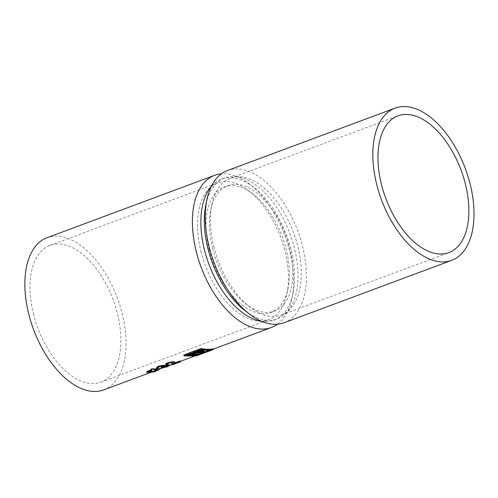 <?xml version="1.0" encoding="UTF-8"?>
<svg xmlns="http://www.w3.org/2000/svg" width="498" height="498" viewBox="0 0 498 498"><rect width="100%" height="100%" fill="white"/><g stroke="black" fill="none" stroke-linecap="round" stroke-linejoin="round"><path stroke-width="0.37" stroke-dasharray="2.49 1.87" d="M187.871 354.893A81.199 44.739 69.6 0 1 186.32 354.632L200.8 349.241A81.199 44.739 69.6 0 0 210.922 349.478L209.409 350.038M203.576 352.211L201.939 352.821M198.609 354.059L196.978 354.669M202.039 352.005A81.199 44.739 69.6 0 1 201.316 352.03L204.311 350.604M203.495 351.893L201.989 352.453L202.082 352.821M193.461 353.798A81.199 44.739 69.6 0 1 192.589 353.717L196.05 352.428A81.199 44.739 69.6 0 0 201.989 352.453M198.534 353.742L197.027 354.302L197.121 354.669M189.943 354.134A81.199 44.739 69.6 0 0 197.027 354.302M202.586 351.19L202.543 351.028C202.088 350.648 200.856 350.766 198.851 351.389L197.55 351.868A81.199 44.739 69.6 0 0 198.422 351.949M148.846 371.489L151.548 369.958L152.531 371.458M157.194 369.298L153.838 369.609M277.423 324.204A81.199 44.739 69.6 0 0 291.953 298.258A81.199 44.739 69.6 0 0 289.799 251.577A81.199 44.739 69.6 0 0 249.392 183.943A81.199 44.739 69.6 0 0 221.436 173.814M103.771 389.878A81.199 44.739 69.6 0 0 122.247 313.952A81.199 44.739 69.6 0 0 47.111 237.683M156.36 367.474L156.963 367.798L158.644 367.219C157.953 367.101 158.171 366.814 159.292 366.366L162.827 366.024M164.639 365.656L164.097 365.825L163.973 365.177M161.035 367.729L167.253 365.937C169.588 365.084 170.023 364.723 168.561 364.847M161.308 366.727L166.992 365.432L167.602 365.464L167.116 365.781M165.436 364.106L166.251 364.436L167.932 363.857C166.986 363.764 167.21 363.447 168.604 362.899L172.302 362.164L172.893 362.507M174.163 363.135L173.316 363.447L174.817 361.884M171.542 363.97L180.376 361.031M146.611 371.925L152.836 371.334L159.503 368.47M154.953 370.637L155.09 371.184L154.953 370.637M151 369.105L151.174 369.603M213.25 348.793L196.038 355.205L196.224 355.952M183.893 354.918A81.199 44.739 69.6 0 0 196.038 355.205M168.604 362.899L168.685 363.216M174.126 362.743L174.213 363.086M173.316 363.447L173.453 363.994M172.414 363.994L172.601 364.741M171.816 364.075L171.966 364.679M159.292 366.366L159.366 366.684M167.253 365.937L167.446 366.709M166.992 365.432L167.079 365.781M152.631 371.203L152.78 371.788M154.754 370.531L154.928 371.234M192.589 353.717L192.682 354.09M196.05 352.428L196.144 352.802M197.55 351.868L197.644 352.242M200.8 349.241L200.993 350.007M186.32 354.632L186.513 355.404M210.922 349.478L211.065 350.044M33.378 313.628A72.969 40.201 69.6 0 0 100.901 382.165A72.969 40.201 69.6 0 0 113.114 299.752A72.969 40.201 69.6 0 0 49.981 245.396A72.969 40.201 69.6 0 0 33.378 313.628M261.581 321.291A75.192 41.427 69.6 0 0 273.925 320.121A75.192 41.427 69.6 0 0 293.029 293.042A75.192 41.427 69.6 0 0 253.619 187.18A75.192 41.427 69.6 0 0 221.461 179.187A75.192 41.427 69.6 0 0 211.351 186.376M200.931 251.247A72.969 40.201 69.6 0 0 268.453 319.784A72.969 40.201 69.6 0 0 286.991 293.509A72.969 40.201 69.6 0 0 248.745 190.778A72.969 40.201 69.6 0 0 217.539 183.021A72.969 40.201 69.6 0 0 200.931 251.247M245.246 310.827A75.192 41.427 69.6 0 0 277.405 318.826A75.192 41.427 69.6 0 0 289.998 233.904A75.192 41.427 69.6 0 0 224.94 177.892A75.192 41.427 69.6 0 0 205.836 204.971M209.092 249.51A66.962 36.896 69.6 0 0 271.055 312.408A66.962 36.896 69.6 0 0 288.062 288.292A66.962 36.896 69.6 0 0 252.972 194.021A66.962 36.896 69.6 0 0 224.33 186.899A66.962 36.896 69.6 0 0 209.092 249.51M284.196 322.71A81.199 44.739 69.6 0 0 297.798 231.004A81.199 44.739 69.6 0 0 227.536 170.515M212.571 248.216A66.962 36.896 69.6 0 0 245.894 303.992A66.962 36.896 69.6 0 0 274.535 311.113A66.962 36.896 69.6 0 0 285.746 235.486A66.962 36.896 69.6 0 0 227.81 185.605A66.962 36.896 69.6 0 0 210.797 209.72A66.962 36.896 69.6 0 0 212.571 248.216M213.81 246.454A72.969 40.201 69.6 0 0 250.114 307.235A72.969 40.201 69.6 0 0 281.326 314.991A72.969 40.201 69.6 0 0 293.546 232.585A72.969 40.201 69.6 0 0 230.412 178.228A72.969 40.201 69.6 0 0 211.874 204.51A72.969 40.201 69.6 0 0 213.81 246.454M152.836 371.334L153.042 372.149M198.851 351.389L198.945 351.756M151.772 372.006L159.603 369.093M162.672 367.947L169.563 365.389M171.748 364.573L180.45 361.33M194.917 355.945L213.325 349.092M167.602 365.464L167.714 365.937M157.368 369.093L157.461 369.472M253.619 187.18L249.392 183.943M293.029 293.042L291.953 298.258M100.901 382.165L268.453 319.784M49.981 245.396L217.539 183.021M273.925 320.121L277.405 318.826M221.461 179.187L224.94 177.892M252.972 194.021L248.745 190.778M288.062 288.292L286.991 293.509M271.055 312.408L274.535 311.113M224.33 186.899L227.81 185.605M245.894 303.992L250.114 307.235M210.797 209.72L211.874 204.51M281.326 314.991L448.879 252.617M230.412 178.228L397.964 115.847"/><path stroke-width="0.75" d="M187.871 354.893A81.199 44.739 69.6 0 0 196.442 354.869L196.579 355.435L211.065 350.044L200.993 350.007L186.513 355.404L196.579 355.435M209.409 350.038L203.576 352.211M201.939 352.821L198.609 354.059M196.978 354.669L196.442 354.869M202.039 352.005A81.199 44.739 69.6 0 0 203.495 351.893L203.589 352.26L201.373 352.254L203.962 351.221L204.311 350.604M193.461 353.798A81.199 44.739 69.6 0 0 198.534 353.742L198.621 354.109L192.682 354.09L196.144 352.802L202.082 352.821L203.589 352.26M203.912 351.003C204.317 349.97 202.219 350.063 197.625 351.277L189.943 354.134L190.068 354.644L197.121 354.669L198.621 354.109M202.543 351.028L200.258 352.248L202.599 351.221M198.422 351.949A81.199 44.739 69.6 0 0 200.208 352.036M148.846 371.489L152.257 371.078M153.695 369.416L154.554 370.381L157.194 369.298M221.436 173.814A81.199 44.739 69.6 0 0 214.663 175.308A81.199 44.739 69.6 0 0 196.187 251.229A81.199 44.739 69.6 0 0 271.323 327.503A81.199 44.739 69.6 0 0 277.423 324.204M214.663 175.308L47.111 237.683A81.199 44.739 69.6 0 0 28.635 313.609A81.199 44.739 69.6 0 0 103.771 389.878L151.772 372.006M162.448 365.762C163.188 365.856 162.89 366.148 161.545 366.64L161.364 366.939L162.236 367.001L167.714 365.937M164.651 365.582L163.973 365.177L158.177 366.273L158.283 366.696L156.44 367.792L157.026 368.034L158.7 367.456L158.395 367.157M158.177 366.273L156.44 367.792M166.992 365.432C167.969 365.345 167.745 365.563 166.32 366.098L162.479 367.157L161.035 367.729L161.128 368.109L167.446 366.709L169.569 365.432L169.438 364.885L168.561 364.847L164.097 365.825M174.163 363.135L179.274 361.231L179.411 361.778L173.453 363.994L174.866 362.102L173.852 361.585L167.577 362.768L165.436 364.106L166.313 364.661L167.988 364.082L167.396 363.945M179.274 361.231A81.199 44.739 69.6 0 0 180.376 361.031L180.562 361.778L179.411 361.778M172.893 362.507L171.816 364.075M172.14 363.335L172.955 362.594L172.358 362.395L168.685 363.216C167.284 363.752 167.054 364.038 167.988 364.082L167.484 363.795M159.621 368.937L159.503 368.47L153.502 369.292L153.241 368.937L151.087 369.485L151.355 369.852A6.673 1.133 166.1 0 0 146.661 372.143A6.673 1.133 166.1 0 0 152.78 371.788L153.042 372.149L155.195 371.601L154.928 371.234A6.673 1.133 166.1 0 0 159.621 368.937A6.673 1.133 166.1 0 0 153.502 369.292M151.174 369.603L146.661 372.143M153.446 369.049L153.16 368.613L151 369.105L151.087 369.472L151 369.105M213.437 349.54L213.25 348.793A81.199 44.739 69.6 0 1 201.105 348.507L183.893 354.918L184.136 355.908L196.224 355.952L213.437 349.54L201.354 349.496L184.136 355.908M167.577 362.768L167.683 363.198L165.51 364.418M173.852 361.585L167.683 363.198M174.866 362.102L173.908 361.816M172.215 363.627L171.966 364.679L172.601 364.741L180.562 361.778M171.542 363.97L171.966 364.679M158.308 367.306L158.7 367.456C158.022 367.381 158.246 367.126 159.366 366.684L162.964 366.105M162.51 365.999C163.244 366.074 162.939 366.354 161.601 366.852M163.973 365.177L158.283 366.696M164.147 366.042L164.029 365.42L164.147 366.042L168.648 365.202L168.561 364.847M169.569 365.432L168.648 365.202M162.479 367.157L162.572 367.524L161.128 368.109M166.32 366.098L166.469 366.684L162.572 367.524M167.079 365.781C168.087 365.825 167.882 366.123 166.469 366.684M153.751 369.628L154.679 370.898A4.451 0.753 166.1 0 0 157.461 369.472A4.451 0.753 166.1 0 0 153.751 369.628M154.554 370.381L154.679 370.898M151.604 370.188A4.451 0.753 166.1 0 0 148.821 371.608A4.451 0.753 166.1 0 0 152.531 371.458L151.604 370.188M203.962 351.221C205.817 350.343 200.968 350.324 197.75 351.787L190.068 354.644M202.586 351.19L202.599 351.252C202.02 350.941 200.8 351.109 198.945 351.756L197.644 352.242L200.258 352.248M201.105 348.507L201.354 349.496M211.351 186.376A75.192 41.427 69.6 0 0 204.348 249.492A75.192 41.427 69.6 0 0 261.581 321.291M395.095 108.134L227.536 170.515A81.199 44.739 69.6 0 0 206.913 199.76L205.836 204.971A75.192 41.427 69.6 0 0 207.828 248.197A75.192 41.427 69.6 0 0 245.246 310.827L249.467 314.07A81.199 44.739 69.6 0 0 284.196 322.71L451.754 260.329A81.199 44.739 69.6 0 0 465.35 168.623A81.199 44.739 69.6 0 0 395.095 108.134A81.199 44.739 69.6 0 0 376.619 184.061A81.199 44.739 69.6 0 0 451.754 260.329M206.913 199.76A81.199 44.739 69.6 0 0 209.06 246.435A81.199 44.739 69.6 0 0 249.467 314.07M381.362 184.079A72.969 40.201 69.6 0 0 448.879 252.617A72.969 40.201 69.6 0 0 461.098 170.21A72.969 40.201 69.6 0 0 397.964 115.847A72.969 40.201 69.6 0 0 381.362 184.079M153.16 368.613L153.241 368.937M155.09 371.184L155.189 371.589L155.09 371.184M197.625 351.277L197.75 351.787M159.603 369.093L162.672 367.947M169.563 365.389L171.748 364.573M180.45 361.33L194.917 355.945M213.325 349.092L271.323 327.503"/></g></svg>
